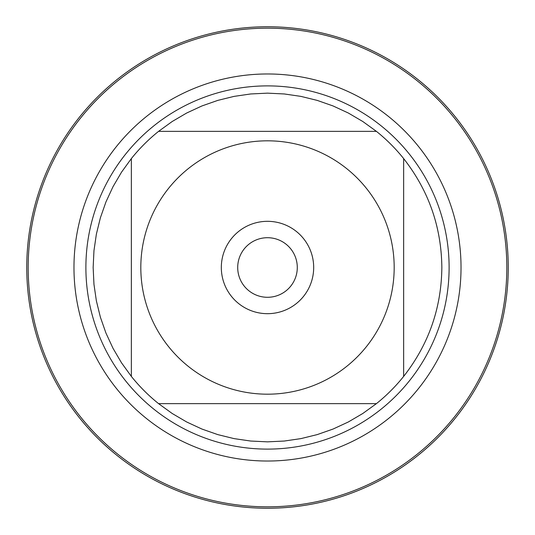 <?xml version="1.0" encoding="UTF-8"?>
<svg xmlns="http://www.w3.org/2000/svg" width="535" height="535" viewBox="0 0 535 535"><rect width="100%" height="100%" fill="white"/><g stroke="black" fill="none" stroke-linecap="round" stroke-linejoin="round"><path stroke-width="0.8" d="M28.174 267.5A239.326 239.326 0 0 1 387.159 60.241A239.326 239.326 0 0 1 387.159 474.759A239.326 239.326 0 0 1 28.174 267.5M85.888 267.5A181.612 181.612 0 0 1 358.303 110.217A181.612 181.612 0 0 1 358.303 424.783A181.612 181.612 0 0 1 85.888 267.5M237.707 267.5A29.793 29.793 0 0 0 282.393 293.3A29.793 29.793 0 0 0 282.393 241.7A29.793 29.793 0 0 0 237.707 267.5M221.323 267.5A46.177 46.177 0 0 1 290.592 227.509A46.177 46.177 0 0 1 290.592 307.491A46.177 46.177 0 0 1 221.323 267.5M394.181 267.5A126.681 126.681 0 0 0 225.569 147.961A126.681 126.681 0 0 0 168.572 346.633A126.681 126.681 0 0 0 394.181 267.5M376.406 131.349L362.797 121.505L348.305 113.012L333.064 105.95L317.215 100.393L300.897 96.38L284.279 93.959L267.5 93.15L250.721 93.959L234.103 96.38L217.785 100.393L201.936 105.95L186.695 113.012L172.203 121.505L158.594 131.349A174.35 174.35 0 0 0 131.349 158.594L121.505 172.203L113.012 186.695L105.95 201.936L100.393 217.785L96.38 234.103L93.959 250.721L93.15 267.5L93.959 284.279L96.38 300.897L100.393 317.215L105.95 333.064L113.012 348.305L121.505 362.797L131.349 376.406A174.35 174.35 0 0 0 158.594 403.651L172.203 413.495L186.695 421.988L201.936 429.05L217.785 434.607L234.103 438.62L250.721 441.041L267.5 441.85L284.279 441.041L300.897 438.62L317.215 434.607L333.064 429.05L348.305 421.988L362.797 413.495L376.406 403.651A174.35 174.35 0 0 0 403.651 376.406L403.651 158.594A174.35 174.35 0 0 0 376.406 131.349L158.594 131.349A174.35 174.35 0 0 0 131.349 158.594L131.349 376.406A174.35 174.35 0 0 0 158.594 403.651L376.406 403.651A174.35 174.35 0 0 0 403.651 376.406C428.675 344.413 441.408 308.113 441.85 267.5C441.408 226.887 428.675 190.587 403.651 158.594A174.35 174.35 0 0 0 376.406 131.349M26.75 267.5A240.75 240.75 0 0 1 267.5 26.75A240.75 240.75 0 0 1 508.25 267.5A240.75 240.75 0 0 1 267.5 508.25A240.75 240.75 0 0 1 26.75 267.5M73.97 267.5A193.53 193.53 0 0 1 364.261 99.898A193.53 193.53 0 0 1 364.261 435.102A193.53 193.53 0 0 1 73.97 267.5"/></g></svg>
